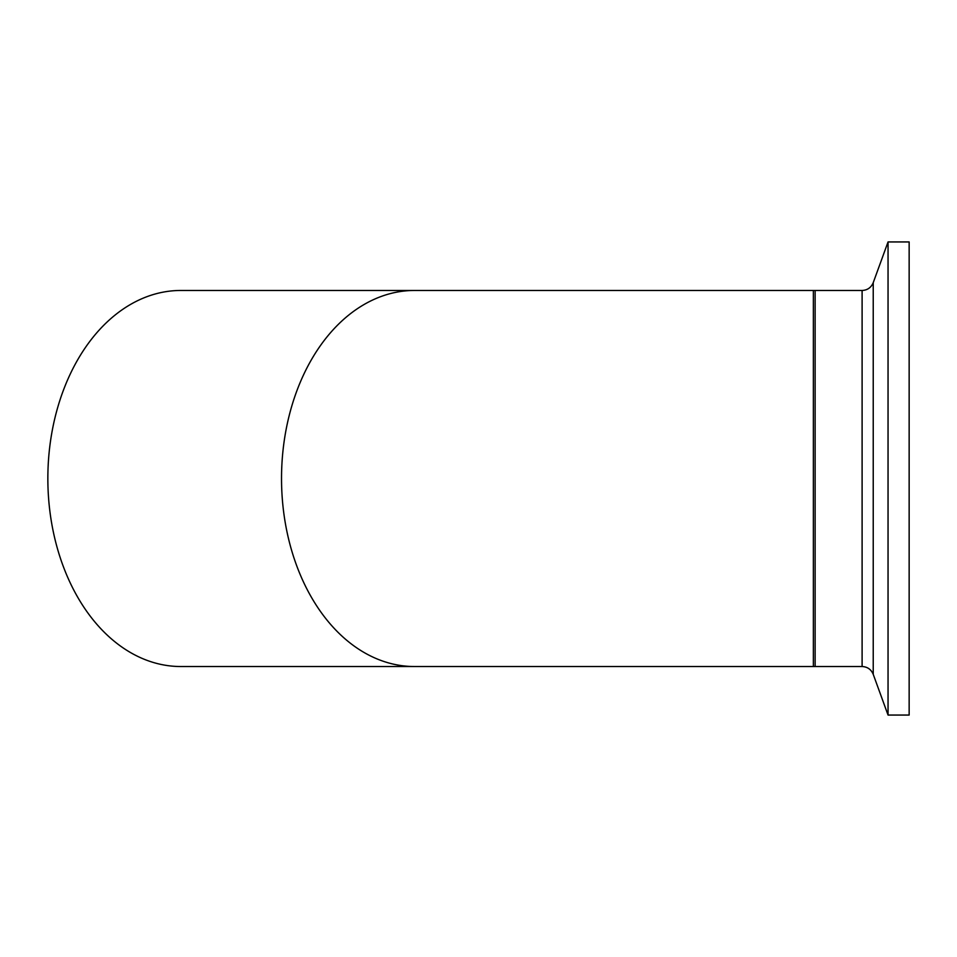 <?xml version="1.0" encoding="UTF-8"?>
<svg xmlns="http://www.w3.org/2000/svg" width="957" height="957" viewBox="0 0 957 957"><rect width="100%" height="100%" fill="white"/><g stroke="black" fill="none" stroke-linecap="round" stroke-linejoin="round"><path stroke-width="1.44" d="M813.354 290.473L862.101 290.473L862.101 666.527L815.137 666.527L815.137 290.473L815.137 666.527L813.354 666.527L813.354 290.473L414.477 290.473A188.027 132.963 -90 0 0 281.525 478.5A188.027 132.963 -90 0 0 414.477 666.527L813.354 666.527M414.477 666.527L180.813 666.527A188.027 132.963 -90 0 1 47.85 478.5A188.027 132.963 -90 0 1 180.813 290.473L414.477 290.473M888.048 241.942L888.048 715.058L909.15 715.058L909.15 241.942L888.048 241.942L873.227 282.674L873.227 674.326L888.048 715.058M862.101 666.527C867.437 666.802 871.145 669.398 873.227 674.326M862.101 290.473C867.437 290.198 871.145 287.602 873.227 282.674"/></g></svg>
